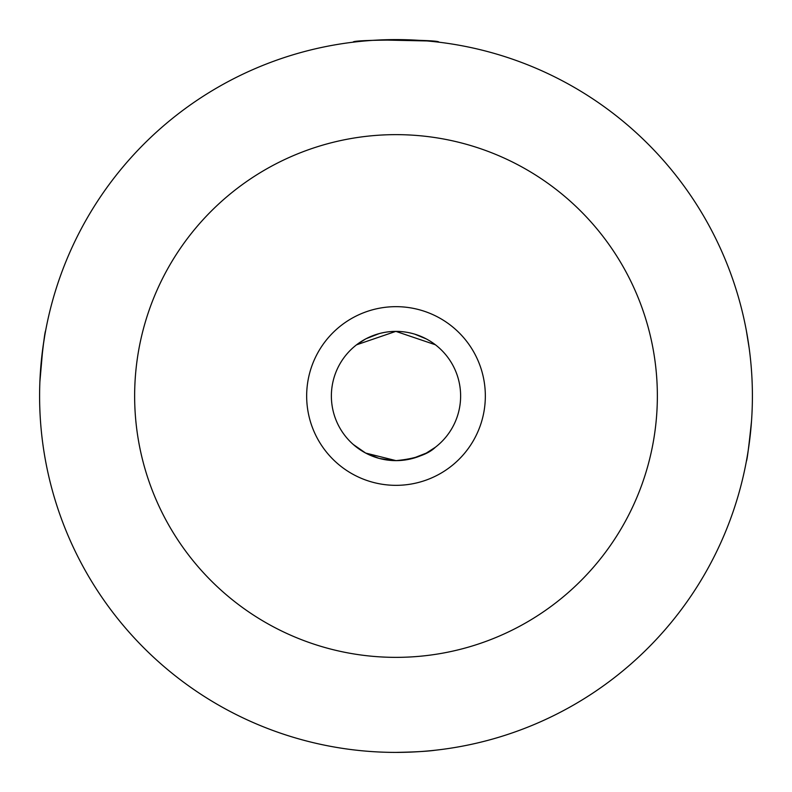 <?xml version="1.0" encoding="UTF-8"?>
<svg xmlns="http://www.w3.org/2000/svg" width="792" height="792" viewBox="0 0 792 792"><rect width="100%" height="100%" fill="white"/><g stroke="black" fill="none" stroke-linecap="round" stroke-linejoin="round"><path stroke-width="1.19" d="M396 752.4A356.4 356.4 0 0 1 87.348 217.8A356.4 356.4 0 0 1 704.652 217.8A356.4 356.4 0 0 1 396 752.4C414.483 752.063 427.65 751.331 435.511 750.202M396.05 752.4L412.246 752.034L396.05 752.4M355.331 41.927L353.232 42.174C350.539 39.382 441.382 39.372 438.768 42.174M380.081 39.956L426.809 40.937M44.768 335.501L42.808 348.282L39.887 381.744M44.738 456.321L44.847 456.944M40.481 370.963C43.194 344.896 44.906 331.492 45.629 330.749M749.192 348.282L746.371 330.749M751.4 422.7C748.707 447.728 747.034 460.578 746.371 461.251C747.084 460.489 748.796 447.163 751.499 421.275M396 485.338A89.338 89.338 0 0 0 473.368 351.331A89.338 89.338 0 0 0 318.632 351.331A89.338 89.338 0 0 0 396 485.338M396 657.36A261.36 261.36 0 0 0 622.344 265.32A261.36 261.36 0 0 0 169.656 265.32A261.36 261.36 0 0 0 396 657.36M435.432 447.203C428.026 454.4 414.879 458.875 396 460.627A64.627 64.627 0 0 0 451.965 363.686A64.627 64.627 0 0 0 340.035 363.686A64.627 64.627 0 0 0 396 460.627L365.656 453.064L353.232 444.451M356.608 447.233L365.36 452.895M365.765 453.123L378.952 458.34M379.269 458.429L392.614 460.538M412.771 458.41L426.215 453.133M426.442 453.004L435.362 447.262M426.334 338.936L414.691 334.135M379.239 333.58L366.043 338.738M365.716 338.907L356.697 344.698M356.529 344.827L395.842 331.373L435.372 344.758"/></g></svg>
